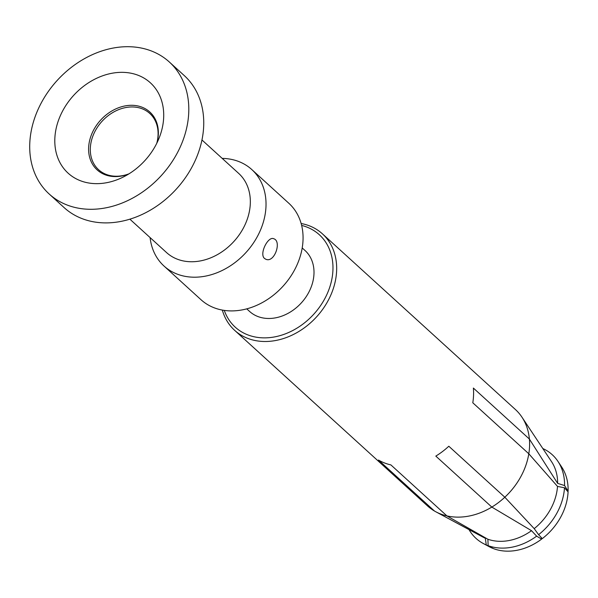 <?xml version="1.0" encoding="UTF-8"?>
<svg xmlns="http://www.w3.org/2000/svg" width="598" height="598" viewBox="0 0 598 598"><rect width="100%" height="100%" fill="white"/><g stroke="black" fill="none" stroke-linecap="round" stroke-linejoin="round"><path stroke-width="0.9" d="M176.881 273.989A65.219 51.533 -47.7 0 0 252.012 245.068A65.219 51.533 -47.7 0 0 251.803 169.563A65.219 51.533 -47.7 0 0 222.194 158.388A65.219 51.533 -47.7 0 1 251.803 169.563A65.219 51.533 -47.7 0 1 252.012 245.068A65.219 51.533 -47.7 0 1 176.881 273.989A65.219 51.533 -47.7 0 1 163.994 266.02A65.219 51.533 -47.7 0 0 176.881 273.989M150.098 237.593A65.219 51.533 -47.7 0 0 163.994 266.02A65.219 51.533 -47.7 0 1 150.098 237.593M213.912 307.693A65.219 51.533 -47.7 0 0 289.043 278.78A65.219 51.533 -47.7 0 0 288.834 203.268L251.803 169.563L288.834 203.268A65.219 51.533 -47.7 0 1 289.043 278.78A65.219 51.533 -47.7 0 1 213.912 307.693A65.219 51.533 -47.7 0 1 201.025 299.733A65.219 51.533 -47.7 0 0 213.912 307.693M264.518 258.441C258.986 254.03 268.113 235.784 273.787 238.759C281.964 241.226 274.467 263.337 265.781 259.218L264.518 258.441M156.885 143.057A39.132 30.917 -47.7 0 0 149.821 112.005A39.132 30.917 -47.7 0 0 100.614 120.131A39.132 30.917 -47.7 0 0 97.138 169.884A39.132 30.917 -47.7 0 0 104.867 174.661A39.132 30.917 -47.7 0 0 128.712 174.003M541.631 539.104A54.919 43.392 -47.7 0 1 493.357 548.583L488.155 545.675L487.878 539.246L446.908 515.902A65.219 51.533 -47.7 0 0 491.825 507.082L531.517 530.68L536.638 536.159L541.631 539.104L541.511 537.774M567.726 491.511L568.1 491.16L564.572 485.554L557.635 483.363L529.387 439.044A65.219 51.533 -47.7 0 0 521.942 417.142A65.219 51.533 -47.7 0 0 515.371 409.488L322.442 233.863A65.219 51.533 132.3 0 1 322.651 309.368A65.219 51.533 132.3 0 1 247.52 338.289A65.219 51.533 132.3 0 1 234.633 330.328A65.219 51.533 132.3 0 1 222.329 310.085A65.219 51.533 132.3 0 0 234.633 330.328A65.219 51.533 132.3 0 0 247.52 338.289A65.219 51.533 132.3 0 0 322.651 309.368A65.219 51.533 132.3 0 0 322.442 233.863A65.219 51.533 132.3 0 0 301.138 223.51A65.219 51.533 132.3 0 1 322.442 233.863L515.371 409.488A65.219 51.533 -47.7 0 1 521.942 417.142A65.219 51.533 -47.7 0 1 511.679 490.016A65.219 51.533 -47.7 0 1 440.449 513.914A65.219 51.533 -47.7 0 1 435.8 511.768A65.219 51.533 -47.7 0 1 427.57 505.953A65.219 51.533 -47.7 0 0 434.484 511.028L378.474 460.041A65.219 51.533 132.3 0 0 384.439 462.927A65.219 51.533 132.3 0 0 390.898 464.915L446.908 515.902M542.296 538.604L538.596 534.672L534.208 528.639L504.824 497.222A65.219 51.533 -47.7 0 0 528.804 453.77L557.515 486.421L564.49 487.774L568.07 491.907A54.919 43.392 -47.7 0 1 542.296 538.604M450.174 519.49L485.299 538.237L486.286 544.942L492.819 548.284M568.1 491.16A54.919 43.392 -47.7 0 0 561.664 466.971L557.927 461.342A56.593 44.715 -47.7 0 0 542.812 448.53M469.011 529.611A56.593 44.715 -47.7 0 0 483.184 543.455L489.134 546.654A54.919 43.392 -47.7 0 0 492.73 548.336M564.572 485.554A56.593 44.715 -47.7 0 0 557.927 461.342M483.184 543.455A56.593 44.715 -47.7 0 0 486.286 544.942M538.596 534.672A56.593 44.715 -47.7 0 0 564.49 487.774M557.635 483.363A51.981 41.075 -47.7 0 0 551.528 461.634L521.942 417.142L551.528 461.634M455.541 522.375L482.87 537.056A51.981 41.075 -47.7 0 0 485.299 538.237M534.208 528.639A51.981 41.075 -47.7 0 0 557.515 486.421M504.824 497.222L448.806 446.235A65.219 51.533 132.3 0 1 435.815 456.095L491.825 507.082M529.387 439.044L473.369 388.057A65.219 51.533 132.3 0 1 472.794 402.783L528.804 453.77M488.155 545.675A56.593 44.715 -47.7 0 0 536.638 536.159M487.878 539.246A51.981 41.075 -47.7 0 0 531.517 530.68M247.579 334.79A62.476 49.365 -47.7 0 0 325.955 296.429A62.476 49.365 -47.7 0 0 301.639 225.424A62.476 49.365 -47.7 0 1 325.955 296.429A62.476 49.365 -47.7 0 1 247.579 334.79A62.476 49.365 -47.7 0 1 224.28 310.407A62.476 49.365 -47.7 0 0 247.579 334.79M257.701 316.454A41.195 32.546 -47.7 0 0 305.152 298.185A41.195 32.546 -47.7 0 0 305.025 250.502L302.207 247.938L305.025 250.502A41.195 32.546 -47.7 0 1 305.152 298.185A41.195 32.546 -47.7 0 1 257.701 316.454A41.195 32.546 -47.7 0 1 249.568 311.423A41.195 32.546 -47.7 0 0 257.701 316.454M177.143 259.113A53.551 42.309 -47.7 0 0 238.826 235.373A53.551 42.309 -47.7 0 0 238.654 173.375L201.96 139.969L238.654 173.375A53.551 42.309 -47.7 0 1 238.826 235.373A53.551 42.309 -47.7 0 1 177.143 259.113A53.551 42.309 -47.7 0 1 166.565 252.58A53.551 42.309 -47.7 0 0 177.143 259.113M81.739 218.494A89.252 70.519 -47.7 0 0 184.558 178.922A89.252 70.519 -47.7 0 0 184.274 75.595L169.331 61.998A89.252 70.519 -47.7 0 0 57.109 80.528A89.252 70.519 -47.7 0 0 49.178 193.999A89.252 70.519 -47.7 0 0 66.804 204.897A89.252 70.519 -47.7 0 0 169.615 165.325A89.252 70.519 -47.7 0 0 169.331 61.998A89.252 70.519 -47.7 0 0 57.109 80.528A89.252 70.519 -47.7 0 0 49.178 193.999A89.252 70.519 -47.7 0 0 66.804 204.897A89.252 70.519 -47.7 0 0 169.615 165.325A89.252 70.519 -47.7 0 0 169.331 61.998L184.274 75.595A89.252 70.519 -47.7 0 1 184.558 178.922A89.252 70.519 -47.7 0 1 81.739 218.494A89.252 70.519 -47.7 0 1 64.113 207.596A89.252 70.519 -47.7 0 0 81.739 218.494M80.192 180.641A61.101 48.281 -47.7 0 0 123.779 176.776A61.101 48.281 -47.7 0 0 159.188 137.884A61.101 48.281 -47.7 0 0 133.511 73.793A61.101 48.281 -47.7 0 0 61.781 112.626A61.101 48.281 -47.7 0 0 80.192 180.641A61.101 48.281 -47.7 0 0 123.779 176.776A61.101 48.281 -47.7 0 0 159.188 137.884A61.101 48.281 -47.7 0 0 133.511 73.793A61.101 48.281 -47.7 0 0 61.781 112.626A61.101 48.281 -47.7 0 0 80.192 180.641M128.989 173.831A38.025 30.05 132.3 0 1 106.108 174.362A38.025 30.05 132.3 0 1 93.968 133.459A38.025 30.05 132.3 0 1 136.65 107.311A38.025 30.05 132.3 0 1 156.743 143.348M201.025 299.733L163.994 266.02L201.025 299.733M427.57 505.953L234.633 330.328L427.57 505.953M249.568 311.423L246.75 308.86L249.568 311.423M166.565 252.58L129.863 219.167L166.565 252.58M64.113 207.596L49.178 193.999L64.113 207.596M482.87 537.056L435.8 511.768"/></g></svg>
